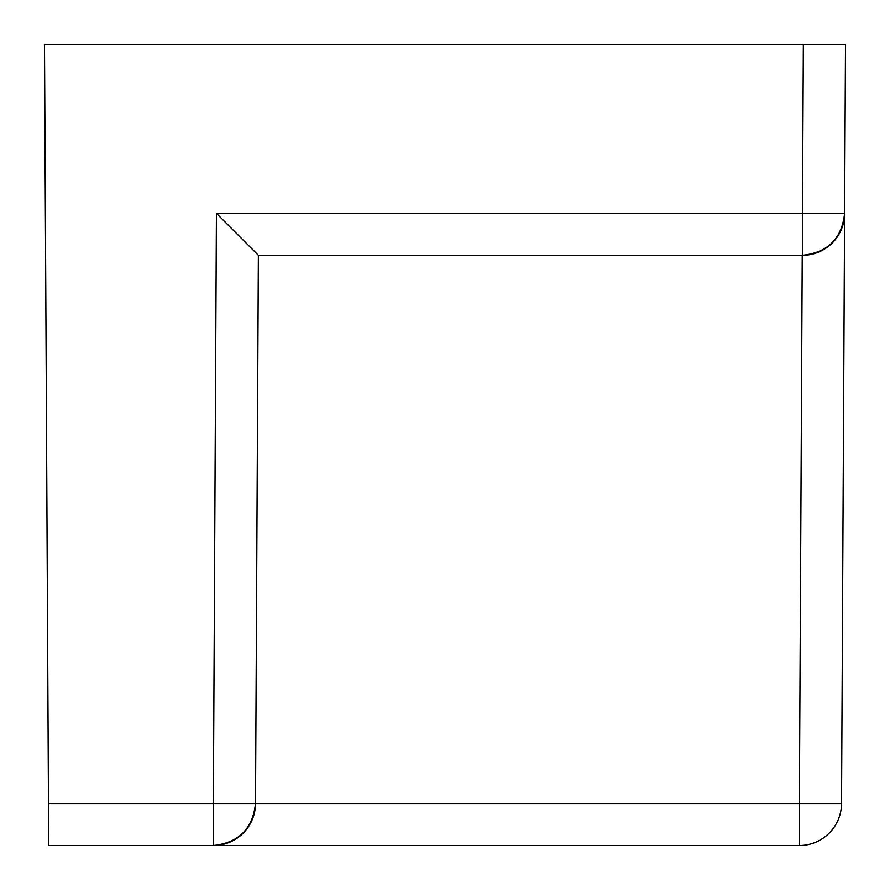 <?xml version="1.0" encoding="UTF-8"?>
<svg xmlns="http://www.w3.org/2000/svg" width="890" height="890" viewBox="0 0 890 890"><rect width="100%" height="100%" fill="white"/><g stroke="black" fill="none" stroke-linecap="round" stroke-linejoin="round"><path stroke-width="1.33" d="M845.5 44.5L844.621 213.355A42.153 42.153 0 0 1 802.457 255.285L258.378 255.285L255.508 803.559L799.365 803.559L799.365 845.5A42.153 42.153 0 0 0 841.528 803.559A42.153 42.153 0 0 1 799.365 845.5L48.694 845.5L44.5 44.5L845.5 44.5L841.528 803.559L799.365 803.559L802.235 255.285M258.378 255.285L216.437 213.355L802.457 213.355L802.457 255.285C827.778 252.638 841.84 238.665 844.621 213.355L802.457 213.355L803.347 44.5M255.508 803.559C252.727 828.868 238.676 842.852 213.355 845.5A42.153 42.153 0 0 0 255.508 803.559L213.355 803.559L216.437 213.355M48.472 803.559L213.355 803.559L213.355 845.5"/></g></svg>
